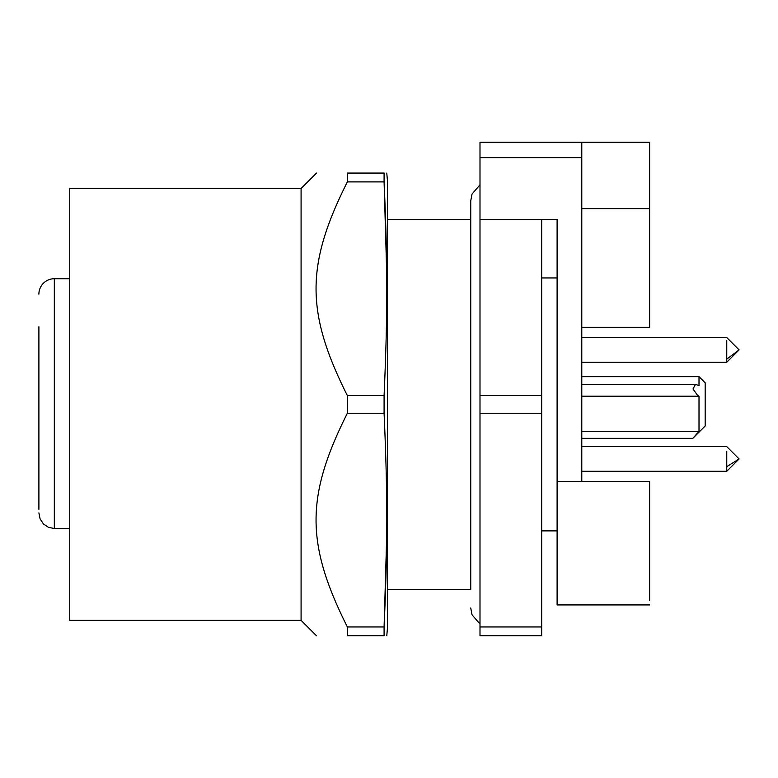 <?xml version="1.0" encoding="UTF-8"?>
<svg xmlns="http://www.w3.org/2000/svg" width="778" height="778" viewBox="0 0 778 778"><rect width="100%" height="100%" fill="white"/><g stroke="black" fill="none" stroke-linecap="round" stroke-linejoin="round"><path stroke-width="1.17" d="M581.788 481.533L581.788 327.305L649.649 327.305L649.649 142.238L479.997 142.238L479.997 219.347L557.106 219.347L557.106 481.533L649.649 481.533L649.649 600.295L649.649 481.533M726.759 466.664L739.1 458.952L726.759 471.293L726.759 451.23M739.1 458.952L726.759 446.611L581.788 446.611M697.662 432.869L692.828 438.354L697.662 432.869M581.788 431.498L699.004 431.498L699.004 396.197L581.788 396.197M581.788 438.354L692.828 438.354L705.169 426.013L705.169 382.834L699.004 376.659L699.004 385.577L695.454 384.371L693.013 388.971L697.662 395.506L699.004 396.197M726.759 359.125L739.1 349.896L726.759 362.237L726.759 340.667M557.106 481.533L557.106 604.924L649.649 604.924M705.169 423.699L705.169 385.149M581.788 327.305L581.788 142.238M38.9 326.76L38.9 509.298M38.9 489.245L38.9 482.088M38.9 349.896L38.9 364.59M38.9 445.162L38.9 458.952M38.9 450.316L38.9 416.959M38.9 395.759L38.9 381.308M38.9 512.858L40.086 518.887L43.451 523.964L48.45 527.328L54.324 528.515L54.324 278.728A15.424 15.424 0 0 0 38.9 294.152M69.748 528.515L54.324 528.515M649.649 208.63L581.788 208.63M541.683 219.347L541.683 635.762L479.997 635.762L479.997 413.244L541.683 413.244M541.683 395.603L479.997 395.603L479.997 219.347M479.997 395.603L479.997 413.244M479.997 626.951L541.683 626.951M301.086 188.5L301.086 620.348L69.748 620.348L69.748 188.5L301.086 188.5L316.51 173.076M384.089 395.603L384.089 413.244C387.736 496.354 387.736 543.608 384.089 626.951L384.089 635.762C387.736 635.762 387.736 635.762 384.089 635.762C387.736 635.762 387.736 635.762 384.089 635.762L347.358 635.762C305.618 635.762 305.618 635.762 347.358 635.762C305.618 635.762 305.618 635.762 347.358 635.762L347.358 626.951C305.579 543.589 305.666 496.325 347.358 413.244L347.358 395.603C305.579 312.241 305.666 264.977 347.358 181.896L347.358 173.076C305.618 173.076 305.618 173.076 347.358 173.076C305.618 173.076 305.618 173.076 347.358 173.076L384.089 173.076C387.736 173.076 387.736 173.076 384.089 173.076C387.736 173.076 387.736 173.076 384.089 173.076L384.089 181.896C387.736 265.006 387.736 312.27 384.089 395.603L347.358 395.603M386.783 635.762L387.454 628.05L387.454 180.788L386.783 173.076M347.358 626.951L384.089 626.951L386.724 535.517M386.724 273.331L384.089 181.896L347.358 181.896M384.089 413.244L347.358 413.244M581.788 157.652L479.997 157.652M726.759 471.293L581.788 471.293M581.788 384.371L695.454 384.371M581.788 376.659L699.004 376.659M726.759 362.237L581.788 362.237M739.1 349.896L726.759 337.555L581.788 337.555M557.106 277.95L541.683 277.95M557.106 530.888L541.683 530.888M69.748 278.728L54.324 278.728M301.086 620.348L316.51 635.762M387.454 589.5L470.739 589.5L470.739 200.841L470.739 219.347L387.454 219.347M470.739 200.841L472.042 194.023L479.997 184.814M479.997 624.034L472.042 614.815L470.739 608.007"/></g></svg>
